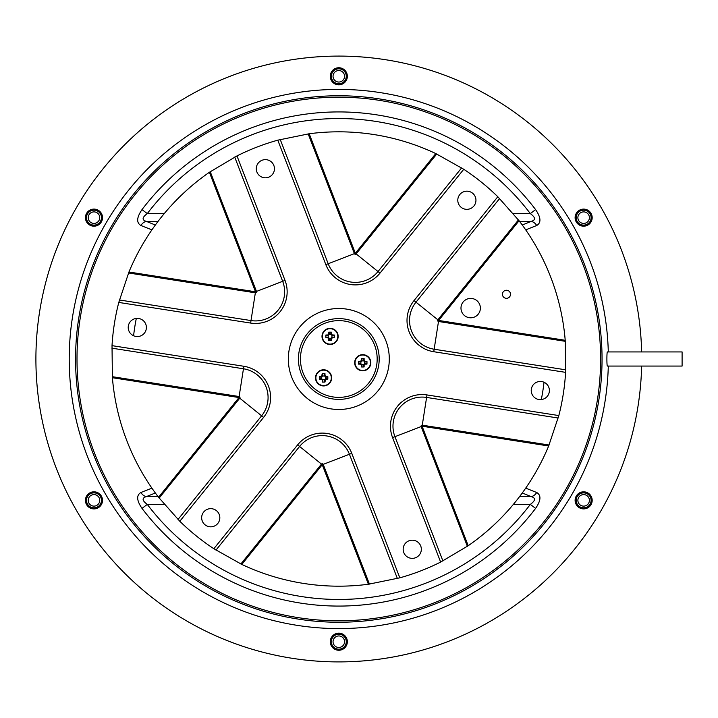 <?xml version="1.0" encoding="UTF-8"?>
<svg xmlns="http://www.w3.org/2000/svg" width="718" height="718" viewBox="0 0 718 718"><rect width="100%" height="100%" fill="white"/><g stroke="black" fill="none" stroke-linecap="round" stroke-linejoin="round"><path stroke-width="1.08" d="M330.854 338.492L330.854 340.305L331.474 340.592L331.474 338.734L330.863 338.483L332.183 337.164L332.425 337.783L334.283 337.783A12.834 6.417 -90 0 0 334.283 335.001L333.987 335.62L332.183 335.62L332.425 335.001L331.474 334.049L330.863 334.301L332.174 335.611M331.474 338.734L332.425 337.783M332.183 337.164L333.987 337.164L334.283 337.783M334.283 335.001L332.425 335.001M330.854 334.292L330.854 332.479L331.474 332.192A12.834 6.417 180 0 0 328.691 332.192L329.311 332.479L329.311 334.292M331.474 334.049L331.474 332.192M328.691 332.192L328.691 334.049L329.302 334.301L327.982 335.62L327.731 335.001L325.882 335.001A12.834 6.417 90 0 0 325.882 337.783L326.169 337.164L327.982 337.164M328.691 334.049L327.731 335.001M327.982 335.62L326.169 335.62L325.882 335.001M325.882 337.783L327.731 337.783L327.982 337.173L329.302 338.483L328.691 338.734L328.691 340.592A12.834 6.417 0 0 0 331.474 340.592M327.731 337.783L328.691 338.734M329.311 338.492L329.311 340.305L328.691 340.592M322.355 336.392A7.727 7.727 0 0 1 337.415 333.969A7.727 7.727 0 0 1 331.312 344.021A7.727 7.727 0 0 1 322.355 336.392M329.059 338.25L331.097 338.25M331.94 337.406L331.94 335.378M331.097 334.534L329.059 334.534M328.225 335.378L328.225 337.406M322.005 336.392A8.078 8.078 0 0 1 334.121 329.4A8.078 8.078 0 0 1 334.121 343.392A8.078 8.078 0 0 1 322.005 336.392M331.339 641.712A7.476 7.476 0 0 0 338.806 649.18A7.476 7.476 0 0 0 346.273 641.712A7.476 7.476 0 0 0 338.806 634.236A7.476 7.476 0 0 0 331.339 641.712M330.271 641.712A8.535 8.535 0 0 1 343.078 634.317A8.535 8.535 0 0 1 343.078 649.108A8.535 8.535 0 0 1 330.271 641.712M338.806 635.96A5.753 5.753 0 0 0 333.825 644.593A5.753 5.753 0 0 0 343.787 644.593A5.753 5.753 0 0 0 338.806 635.96M86.501 217.644A7.476 7.476 0 0 0 93.968 225.111A7.476 7.476 0 0 0 101.444 217.644A7.476 7.476 0 0 0 93.968 210.168A7.476 7.476 0 0 0 86.501 217.644M85.433 217.644A8.535 8.535 0 0 1 98.24 210.248A8.535 8.535 0 0 1 98.24 225.039A8.535 8.535 0 0 1 85.433 217.644M93.968 211.891A5.753 5.753 0 0 0 88.987 220.525A5.753 5.753 0 0 0 98.958 220.525A5.753 5.753 0 0 0 93.968 211.891M331.339 76.287A7.476 7.476 0 0 0 338.806 83.755A7.476 7.476 0 0 0 346.273 76.287A7.476 7.476 0 0 0 338.806 68.82A7.476 7.476 0 0 0 331.339 76.287M330.271 76.287A8.535 8.535 0 0 1 343.078 68.892A8.535 8.535 0 0 1 343.078 83.683A8.535 8.535 0 0 1 330.271 76.287M338.806 70.535A5.753 5.753 0 0 0 333.825 79.168A5.753 5.753 0 0 0 343.787 79.168A5.753 5.753 0 0 0 338.806 70.535M576.168 217.644A7.476 7.476 0 0 0 583.644 225.111A7.476 7.476 0 0 0 591.111 217.644A7.476 7.476 0 0 0 583.644 210.177A7.476 7.476 0 0 0 576.168 217.644M575.109 217.644A8.535 8.535 0 0 1 587.907 210.248A8.535 8.535 0 0 1 587.907 225.039A8.535 8.535 0 0 1 575.109 217.644M583.644 211.891A5.753 5.753 0 0 0 578.654 220.525A5.753 5.753 0 0 0 588.625 220.525A5.753 5.753 0 0 0 583.644 211.891M576.168 500.356A7.476 7.476 0 0 0 583.644 507.823A7.476 7.476 0 0 0 591.111 500.356A7.476 7.476 0 0 0 583.644 492.889A7.476 7.476 0 0 0 576.168 500.356M575.109 500.356A8.535 8.535 0 0 1 587.907 492.961A8.535 8.535 0 0 1 587.907 507.752A8.535 8.535 0 0 1 575.109 500.356M583.644 494.603A5.753 5.753 0 0 0 578.654 503.237A5.753 5.753 0 0 0 588.625 503.237A5.753 5.753 0 0 0 583.644 494.603M86.501 500.356A7.476 7.476 0 0 0 93.968 507.823A7.476 7.476 0 0 0 101.444 500.356A7.476 7.476 0 0 0 93.968 492.88A7.476 7.476 0 0 0 86.501 500.356M85.433 500.356A8.535 8.535 0 0 1 98.24 492.961A8.535 8.535 0 0 1 98.24 507.752A8.535 8.535 0 0 1 85.433 500.356M93.968 494.603A5.753 5.753 0 0 0 88.987 503.237A5.753 5.753 0 0 0 98.958 503.237A5.753 5.753 0 0 0 93.968 494.603M155.348 225.012L146.409 221.404C141.76 220.04 142.047 217.437 147.28 213.605A240.467 240.467 0 0 1 530.333 213.605C535.565 217.446 535.852 220.04 531.203 221.404L522.264 225.012M522.264 492.988L531.203 496.596C535.852 497.96 535.565 500.563 530.333 504.395A240.467 240.467 0 0 1 147.28 504.395C142.047 500.554 141.76 497.951 146.409 496.596L155.348 492.988M525.711 229.859L536.687 225.506C541.345 222.786 540.986 217.482 535.601 209.602A247.082 247.082 0 0 0 142.011 209.602C136.626 217.473 136.267 222.768 140.925 225.506L151.902 229.859M151.902 488.141L140.925 492.494C136.267 495.205 136.626 500.509 142.011 508.398A247.082 247.082 0 0 0 535.601 508.398C540.986 500.527 541.345 495.223 536.687 492.494L525.711 488.141M608.299 366.063A269.591 269.591 0 0 1 334.094 628.546A269.591 269.591 0 0 1 69.233 356.64A269.591 269.591 0 0 1 338.806 89.409A269.591 269.591 0 0 1 608.299 351.928M607.419 351.928L682.1 351.928L682.1 366.063L607.419 366.063C606.719 366.512 606.719 351.506 607.419 351.937M164.251 504.395L147.28 504.395L142.011 508.398M140.925 492.494A8.078 6.57 68 0 0 146.409 496.596L158.032 496.596M142.011 209.602L147.28 213.605L164.251 213.605M158.032 221.404L146.409 221.404A8.078 6.57 112 0 0 140.925 225.506M535.601 508.398L530.333 504.395L513.361 504.395M519.581 496.596L531.203 496.596A8.078 6.57 -68 0 0 536.687 492.494M513.361 213.605L530.333 213.605L535.601 209.602M536.687 225.506A8.078 6.57 -112 0 0 531.203 221.404L519.581 221.404M641.632 366.063A302.906 302.906 0 0 1 185.316 620.137A302.906 302.906 0 0 1 185.316 97.863A302.906 302.906 0 0 1 641.632 351.928M565.21 340.287A227.175 227.175 0 0 0 519.069 220.74L497.807 196.741A227.175 227.175 0 0 0 463.765 169.277L435.799 153.571A227.175 227.175 0 0 0 309.207 133.754L277.785 140.172A227.175 227.175 0 0 0 236.976 155.923L209.396 172.284A227.175 227.175 0 0 0 128.944 272.014L118.784 302.431A227.175 227.175 0 0 0 112.017 345.645L112.403 377.713A227.175 227.175 0 0 0 158.543 497.26L179.805 521.259A227.175 227.175 0 0 0 213.847 548.723L241.813 564.429A227.175 227.175 0 0 0 368.406 584.246L399.827 577.828A227.175 227.175 0 0 0 440.637 562.077L468.217 545.716A227.175 227.175 0 0 0 548.669 445.986L558.828 415.569A227.175 227.175 0 0 0 565.596 372.355L565.21 340.287L438.635 320.452L519.069 220.74M479.723 304.611A9.693 9.693 0 0 1 469.177 317.679A9.693 9.693 0 0 1 463.137 302.009A9.693 9.693 0 0 1 479.723 304.611M510.238 292.827A4.039 4.039 0 0 1 505.849 298.275A4.039 4.039 0 0 1 503.327 291.75A4.039 4.039 0 0 1 510.238 292.827M475.343 196.983A9.092 9.092 0 0 1 465.461 209.234A9.092 9.092 0 0 1 459.798 194.551A9.092 9.092 0 0 1 475.343 196.983M548.785 387.262A9.092 9.092 0 0 1 538.904 399.513A9.092 9.092 0 0 1 533.241 384.83A9.092 9.092 0 0 1 548.785 387.262M420.73 546.003A9.092 9.092 0 0 1 410.849 558.254A9.092 9.092 0 0 1 405.176 543.571A9.092 9.092 0 0 1 420.73 546.003M219.223 514.465A9.092 9.092 0 0 1 209.342 526.716A9.092 9.092 0 0 1 203.67 512.033A9.092 9.092 0 0 1 219.223 514.465M145.781 324.195A9.092 9.092 0 0 1 135.899 336.446A9.092 9.092 0 0 1 130.227 321.763A9.092 9.092 0 0 1 145.781 324.195M273.845 165.454A9.092 9.092 0 0 1 263.955 177.705A9.092 9.092 0 0 1 258.292 163.022A9.092 9.092 0 0 1 273.845 165.454M376.483 344.461A40.387 40.387 0 0 1 332.56 398.903A40.387 40.387 0 0 1 307.376 333.646A40.387 40.387 0 0 1 376.483 344.461A40.387 40.387 0 0 0 307.376 333.646A40.387 40.387 0 0 0 332.56 398.903A40.387 40.387 0 0 0 376.483 344.461A40.387 40.387 0 0 0 307.376 333.646A40.387 40.387 0 0 0 332.56 398.903A40.387 40.387 0 0 0 376.483 344.461M354.674 362.743A8.078 8.078 0 0 1 366.79 355.751A8.078 8.078 0 0 1 366.79 369.743A8.078 8.078 0 0 1 354.674 362.743M315.516 377.856A8.078 8.078 0 0 1 327.632 370.865A8.078 8.078 0 0 1 327.632 384.857A8.078 8.078 0 0 1 315.516 377.856M315.866 377.856A7.727 7.727 0 0 1 330.926 375.433A7.727 7.727 0 0 1 324.823 385.485A7.727 7.727 0 0 1 315.866 377.856M322.202 373.656L321.493 377.085L319.681 377.085L319.393 376.465A12.834 6.417 90 0 0 319.393 379.248L322.813 379.957L322.813 381.77L322.202 382.057A12.834 6.417 0 0 0 324.985 382.057L325.685 378.637L327.498 378.637L327.794 379.248A12.834 6.417 -90 0 0 327.794 376.465L327.498 377.085L325.694 377.085L324.365 375.756L324.985 375.514L324.985 373.656A12.834 6.417 180 0 0 322.202 373.656L322.813 373.952L322.813 375.756M325.451 378.88L325.451 376.842M324.608 375.999L322.57 375.999M324.365 375.756L324.365 373.952L324.985 373.656M319.393 379.248L319.681 378.637L321.493 378.637L322.813 379.957M321.736 376.842L321.736 378.88M322.57 379.714L324.608 379.714M324.985 382.057L324.365 381.77L324.365 379.966L325.685 378.637M322.202 380.208L322.202 382.057M321.242 376.465L319.393 376.465M327.794 376.465L325.936 376.465L324.985 375.514M325.936 379.248L327.794 379.248M321.242 379.248L321.493 378.637M321.493 377.076L322.813 375.765L322.202 375.514M325.936 376.465L325.685 377.076M324.985 380.208L324.374 379.957M355.024 362.743A7.727 7.727 0 0 1 370.084 360.319A7.727 7.727 0 0 1 363.981 370.371A7.727 7.727 0 0 1 355.024 362.743M366.943 364.134A12.834 6.417 -90 0 0 366.943 361.351L366.656 361.971L364.852 361.971L363.523 360.642L363.523 358.838L364.134 358.551A12.834 6.417 180 0 0 361.36 358.551L361.971 358.838L361.971 360.651L360.642 361.971L358.838 361.971L358.551 361.351A12.834 6.417 90 0 0 358.551 364.134L358.838 363.523L360.651 363.523L361.971 364.843L361.971 366.656L361.36 366.943A12.834 6.417 0 0 0 364.134 366.943L363.523 366.656L363.523 364.852L364.843 363.523L366.656 363.523L366.943 364.134L365.094 364.134L364.843 363.523M364.609 363.766L364.609 361.728M363.766 360.885L361.728 360.885M360.894 361.728L360.894 363.766M361.728 364.6L363.766 364.6M358.551 364.134L360.4 364.134L361.36 365.094L361.36 366.943M361.36 358.551L361.36 360.4L360.4 361.351L358.551 361.351M366.943 361.351L365.094 361.351L364.134 360.4L364.134 358.551M364.134 366.943L364.134 365.094L365.094 364.134M361.36 365.094L361.971 364.843M360.4 364.134L360.651 363.523M360.4 361.351L360.651 361.962M361.36 360.4L361.971 360.651M364.134 360.4L363.532 360.651M365.094 361.351L364.843 361.962M364.134 365.094L363.532 364.843M338.806 97.19A261.81 261.81 0 0 1 573.314 475.406A261.81 261.81 0 0 1 130.281 517.301A261.81 261.81 0 0 1 338.806 97.19M338.806 95.763A263.237 263.237 0 0 0 110.832 490.618A263.237 263.237 0 0 0 566.78 490.618A263.237 263.237 0 0 0 338.806 95.763M544.02 382.236A206.524 206.524 0 0 1 541.309 399.567M133.593 335.764A206.524 206.524 0 0 1 136.303 318.433M468.217 545.716L422.085 426.205L548.669 445.986M435.799 153.571L355.365 253.274L309.207 133.754M241.813 564.429L322.247 464.725L368.406 584.246M112.403 377.713L238.977 397.548L158.543 497.26M209.396 172.284L255.527 291.795L128.944 272.014M277.785 140.172L325.837 264.655A31.646 31.646 0 0 0 379.984 273.127L463.765 169.277M118.784 302.431L250.618 323.064A31.646 31.646 0 0 0 285.028 280.406L236.976 155.923M179.805 521.259L263.587 417.409A31.646 31.646 0 0 0 243.851 366.279L112.017 345.645M399.827 577.828L351.775 453.345A31.646 31.646 0 0 0 297.629 444.873L213.847 548.723M558.828 415.569L426.995 394.936A31.646 31.646 0 0 0 392.584 437.594L440.637 562.077M497.807 196.741L414.026 300.591A31.646 31.646 0 0 0 433.762 351.721L565.596 372.355M385.907 340.817A50.484 50.484 0 0 0 299.514 327.3A50.484 50.484 0 0 0 330.998 408.874A50.484 50.484 0 0 0 385.907 340.817M374.599 345.187A38.368 38.368 0 0 1 332.874 396.91A38.368 38.368 0 0 1 308.946 334.911A38.368 38.368 0 0 1 374.599 345.187M234.714 157.071L282.677 281.312A29.115 29.115 0 0 1 251.004 320.569L119.43 299.98M250.618 323.064L255.348 292.818A1.032 1.032 0 0 0 256.47 291.427L210.248 171.692M128.549 272.975L255.348 292.818L255.5 291.822M285.028 280.406L255.527 291.795M111.882 348.176L243.465 368.774A29.115 29.115 0 0 1 261.621 415.821L178.001 519.473M263.587 417.409L239.758 398.185A1.032 1.032 0 0 0 239.121 396.524L112.313 376.681M159.172 498.077L239.758 398.185L238.977 397.548M243.851 366.279L238.959 397.521M215.974 550.114L299.594 446.452A29.115 29.115 0 0 1 349.424 454.252L397.377 578.502M351.775 453.345L323.217 464.366A1.032 1.032 0 0 0 321.458 464.097L240.871 563.989M369.438 584.102L323.217 464.366L322.274 464.734M297.629 444.873L322.247 464.725M442.898 560.929L394.936 436.688A29.115 29.115 0 0 1 426.609 397.431L558.182 418.02M426.995 394.936L422.265 425.182A1.032 1.032 0 0 0 421.143 426.573L467.364 546.308M549.064 445.025L422.265 425.182L422.112 426.178M392.584 437.594L422.085 426.205M565.73 369.824L434.148 349.226A29.115 29.115 0 0 1 415.991 302.179L499.611 198.527M414.026 300.591L437.854 319.815A1.032 1.032 0 0 0 438.492 321.476L565.299 341.319M518.441 219.923L437.854 319.815L438.635 320.452M433.762 351.721L438.653 320.479M461.638 167.886L378.018 271.548A29.115 29.115 0 0 1 328.189 263.748L280.235 139.498M325.837 264.655L354.396 253.633A1.032 1.032 0 0 0 356.155 253.903L436.741 154.011M308.175 133.898L354.396 253.633L355.338 253.266M379.984 273.127L355.365 253.274"/></g></svg>
